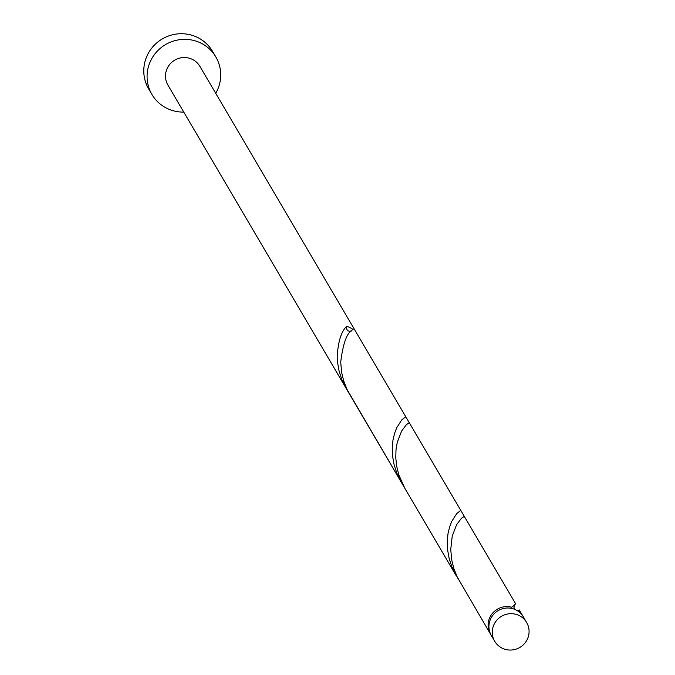 <?xml version="1.0" encoding="UTF-8"?>
<svg xmlns="http://www.w3.org/2000/svg" width="675" height="675" viewBox="0 0 675 675"><rect width="100%" height="100%" fill="white"/><g stroke="black" fill="none" stroke-linecap="round" stroke-linejoin="round"><path stroke-width="1.01" d="M526.947 640.018A18.52 18.073 149.6 0 0 526.643 622.485A18.52 18.073 149.6 0 0 510.368 613.693A18.52 18.073 149.6 0 0 494.404 623.708A18.52 18.073 149.6 0 0 494.708 641.25A18.52 18.073 149.6 0 0 510.992 650.042A18.52 18.073 149.6 0 0 526.947 640.018M494.708 641.25L491.366 635.563A18.52 18.073 -30.4 0 1 491.062 618.03A18.52 18.073 -30.4 0 1 507.026 608.006A18.52 18.073 -30.4 0 1 523.311 616.798L526.643 622.485M215.722 93.319A37.049 36.138 149.6 0 0 216.439 92.028A37.049 36.138 149.6 0 0 215.84 56.945A37.049 36.138 149.6 0 0 183.271 39.369A37.049 36.138 149.6 0 0 151.352 59.408A37.049 36.138 149.6 0 0 151.951 94.483A37.049 36.138 149.6 0 0 183.777 112.084M215.84 56.945L212.532 51.334A37.049 36.138 149.6 0 0 179.972 33.75A37.049 36.138 149.6 0 0 148.053 53.789A37.049 36.138 149.6 0 0 148.652 88.864L151.951 94.483M517.776 610.985L518.189 610.47A18.52 18.073 -30.4 0 1 522.484 615.398A18.52 18.073 -30.4 0 1 522.88 616.106M490.97 634.854A18.52 18.073 -30.4 0 1 490.539 634.163A18.52 18.073 -30.4 0 1 490.244 616.621A18.52 18.073 -30.4 0 1 511.709 607.222L511.447 608.369M518.189 610.47L519.303 609.981L522.484 615.398M490.539 634.163L457.194 576.939L453.811 568.443L451.676 559.794L450.74 549.391L452.233 536.11L456.562 524.796L461.379 518.324L464.29 516.35L409.278 422.727L406.367 424.693L401.549 431.173L397.221 442.479L396.006 449.702L395.761 457.692L396.664 466.163L398.798 474.812L404.84 488.303L347.169 389.686L343.786 381.181L341.643 372.532L340.706 362.137C343.094 342.681 347.237 331.83 353.143 329.586A18.52 18.073 -30.4 0 0 346.672 326.337C341.373 331.315 338.217 341.255 337.196 356.155L337.567 362.543L339.112 371.149L341.921 379.763L348.148 391.643M404.679 417.547L405.768 416.753L460.78 510.376L456.697 513.599L451.752 521.37L449.567 527.074L447.972 533.858L447.247 541.519L447.593 549.804L449.145 558.411L451.946 567.017L458.173 578.905M514.704 604.8L511.709 607.222M405.768 416.753L401.684 419.968L396.74 427.748L394.546 433.451L392.96 440.227L392.234 447.888L392.58 456.173L394.124 464.78L396.934 473.386L401.33 482.33L167.923 85.101A18.52 18.073 149.6 0 1 167.628 67.559A18.52 18.073 149.6 0 1 183.583 57.544A18.52 18.073 149.6 0 1 199.868 66.336L405.768 416.753M351.439 330.986A3.704 3.611 -30.4 0 1 346.672 326.337M515.793 604.007L464.29 516.35M456.342 575.961L404.84 488.303M514.696 609.356L513.869 607.112L515.126 604.412L514.249 604.808M518.147 610.521L517.168 610.597"/></g></svg>
